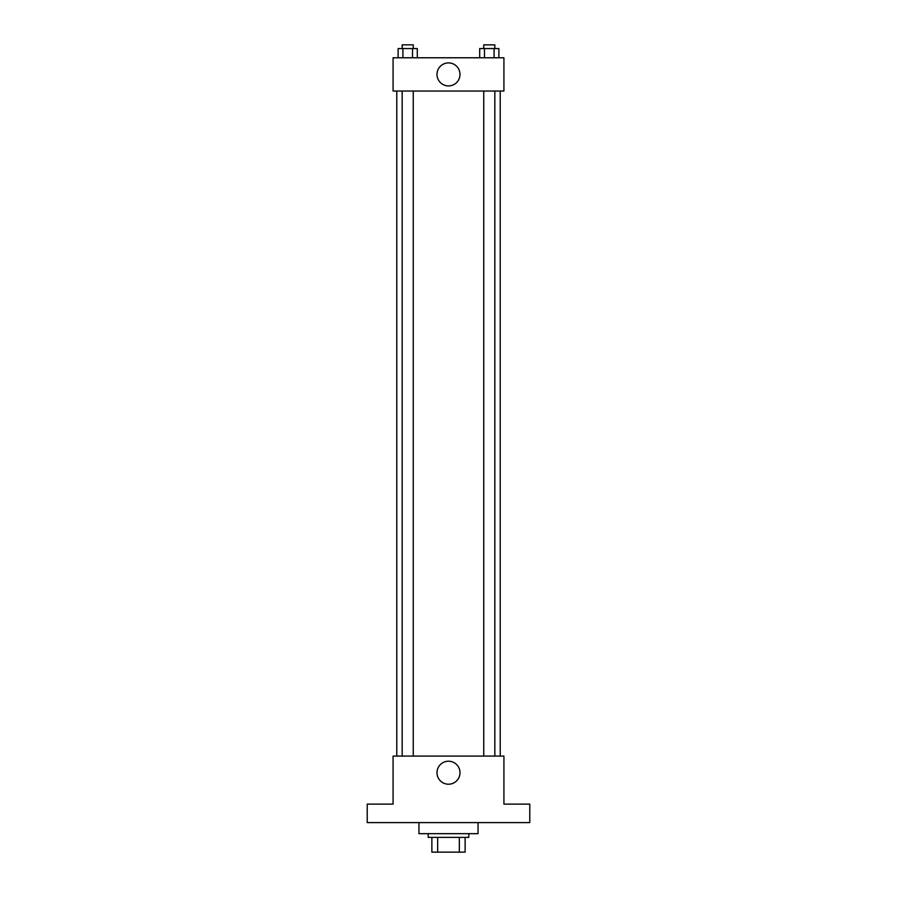 <?xml version="1.0" encoding="UTF-8"?>
<svg xmlns="http://www.w3.org/2000/svg" width="897" height="897" viewBox="0 0 897 897"><rect width="100%" height="100%" fill="white"/><g stroke="black" fill="none" stroke-linecap="round" stroke-linejoin="round"><path stroke-width="1.35" d="M459.342 837.372L459.342 852.15L431.872 852.15L431.872 837.372M459.342 852.15L465.128 852.15L465.128 837.372L465.128 852.15M468.817 833.672L468.817 837.372L428.183 837.372L428.183 833.672M437.658 837.372L437.658 852.15M418.944 822.594L418.944 833.672L478.056 833.672L478.056 822.594M529.779 822.594L367.221 822.594L367.221 804.116L393.077 804.116L393.077 756.081L503.923 756.081L503.923 804.116L529.779 804.116L529.779 822.594M460.004 772.709A11.504 11.504 0 0 1 442.748 782.677A11.504 11.504 0 0 1 442.748 762.753A11.504 11.504 0 0 1 460.004 772.709M500.223 91.034L500.223 756.081M483.752 756.081L483.752 91.034M413.248 91.034L413.248 756.081M503.923 91.034L393.077 91.034L393.077 57.778L503.923 57.778L503.923 91.034M460.004 74.406A11.504 11.504 0 0 1 442.748 84.374A11.504 11.504 0 0 1 442.748 64.449A11.504 11.504 0 0 1 460.004 74.406M498.889 57.778L498.889 48.55L479.693 48.55L479.693 57.778M494.09 48.55L494.09 57.778M484.492 48.55L484.492 57.778M483.752 48.55L483.752 44.85L494.83 44.85L494.83 48.55M417.307 57.778L417.307 48.55L398.111 48.55L398.111 57.778M412.508 48.55L412.508 57.778M402.91 48.55L402.91 57.778M402.17 48.55L402.17 44.85L413.248 44.85L413.248 48.55M396.777 91.034L396.777 756.081M494.83 756.081L494.83 91.034M402.17 91.034L402.17 756.081"/></g></svg>
